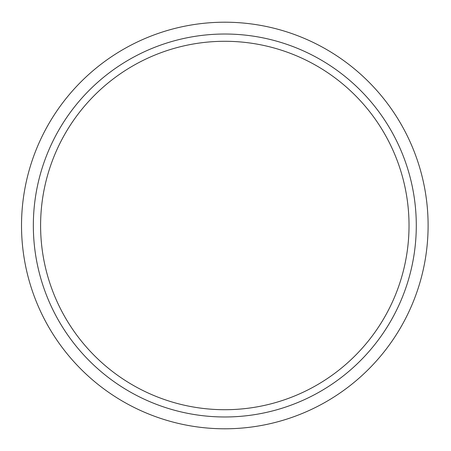 <?xml version="1.0" encoding="UTF-8"?>
<svg xmlns="http://www.w3.org/2000/svg" width="451" height="451" viewBox="0 0 451 451"><rect width="100%" height="100%" fill="white"/><g stroke="black" fill="none" stroke-linecap="round" stroke-linejoin="round"><path stroke-width="0.68" d="M409.029 225.5A184.217 184.217 0 0 0 132.707 65.964A184.217 184.217 0 0 0 132.707 385.036A184.217 184.217 0 0 0 409.029 225.5M416.29 225.5A191.472 191.472 0 0 0 129.076 59.679A191.472 191.472 0 0 0 129.076 391.321A191.472 191.472 0 0 0 416.29 225.5M428.106 225.5A203.294 203.294 0 0 0 123.168 49.441A203.294 203.294 0 0 0 123.168 401.559A203.294 203.294 0 0 0 428.106 225.5"/></g></svg>

